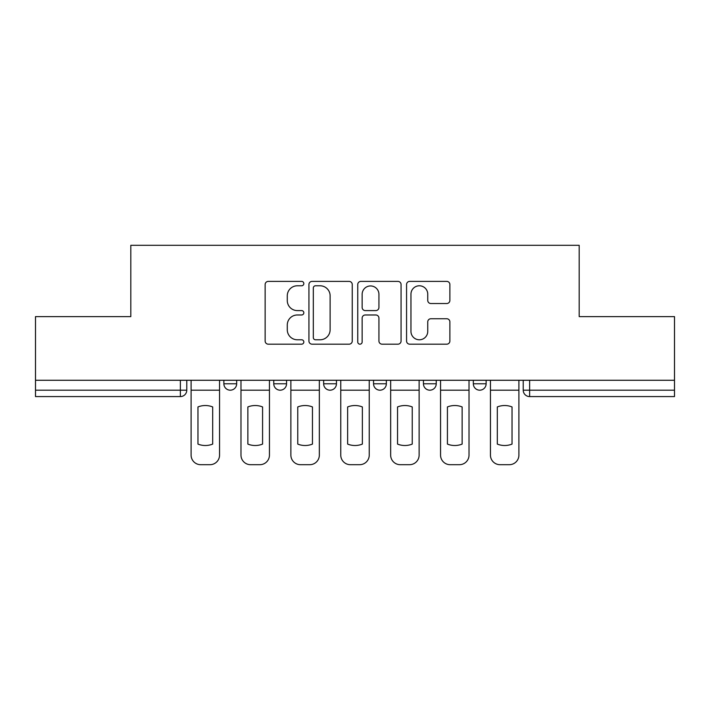 <?xml version="1.0" encoding="UTF-8"?>
<svg xmlns="http://www.w3.org/2000/svg" width="710" height="710" viewBox="0 0 710 710"><rect width="100%" height="100%" fill="white"/><g stroke="black" fill="none" stroke-linecap="round" stroke-linejoin="round"><path stroke-width="1.06" d="M303.827 283.592A2.201 2.201 0 0 0 301.635 281.391L268.282 281.391A3.142 3.142 0 0 0 265.141 284.533L265.141 341.04A3.142 3.142 0 0 0 268.282 344.173L301.635 344.173A2.201 2.201 0 0 0 303.827 341.98A2.201 2.201 0 0 0 301.635 339.779L297.312 339.779A10.046 10.046 0 0 1 287.275 329.733L287.275 325.029A10.046 10.046 0 0 1 297.312 314.983L301.635 314.983A2.201 2.201 0 0 0 303.827 312.782A2.201 2.201 0 0 0 301.635 310.589L297.312 310.589A10.046 10.046 0 0 1 287.275 300.543L287.275 295.83A10.046 10.046 0 0 1 297.312 285.784L301.635 285.784A2.201 2.201 0 0 0 303.827 283.592M473.33 380.267L473.33 383.782L486.128 383.782A6.399 6.399 0 0 1 479.729 390.18A6.399 6.399 0 0 1 473.33 383.782L473.33 380.267M373.549 380.267L373.549 383.782L386.346 383.782A6.399 6.399 0 0 1 379.948 390.18A6.399 6.399 0 0 1 373.549 383.782L373.549 380.267M446.741 303.525A3.142 3.142 0 0 0 449.883 300.383L449.883 284.533A3.142 3.142 0 0 0 446.741 281.391L409.705 281.391A3.142 3.142 0 0 0 406.564 284.533L406.564 341.04A3.142 3.142 0 0 0 409.705 344.173L446.741 344.173A3.142 3.142 0 0 0 449.883 341.04L449.883 321.887A3.142 3.142 0 0 0 446.741 318.746L430.89 318.746A3.142 3.142 0 0 0 427.748 321.887L427.748 331.384A8.396 8.396 0 0 1 419.353 339.779A8.396 8.396 0 0 1 410.957 331.384L410.957 294.18A8.396 8.396 0 0 1 419.353 285.784A8.396 8.396 0 0 1 427.748 294.18L427.748 300.383A3.142 3.142 0 0 0 430.89 303.525L446.741 303.525M35.5 380.267L35.5 316.624L130.809 316.624L130.809 245.305L579.191 245.305L579.191 316.624L674.5 316.624L674.5 380.267L35.5 380.267L35.5 390.18L186.774 390.18L186.774 380.267L186.774 390.18A6.399 6.399 0 0 1 180.375 396.579L35.5 396.579L35.5 390.18M352.249 284.533A3.142 3.142 0 0 0 349.116 281.391L312.072 281.391A3.142 3.142 0 0 0 308.93 284.533L308.93 341.04A3.142 3.142 0 0 0 312.072 344.173L349.116 344.173A3.142 3.142 0 0 0 352.249 341.04L352.249 284.533M360.884 281.391L397.928 281.391A3.142 3.142 0 0 1 401.07 284.533L401.07 341.04A3.142 3.142 0 0 1 397.928 344.173L382.078 344.173A3.142 3.142 0 0 1 378.936 341.04L378.936 318.124A3.142 3.142 0 0 0 375.794 314.983L365.277 314.983A3.142 3.142 0 0 0 362.144 318.124L362.144 341.98A2.201 2.201 0 0 1 359.943 344.173A2.201 2.201 0 0 1 357.751 341.98L357.751 284.533A3.142 3.142 0 0 1 360.884 281.391M523.226 380.267L523.226 390.18L674.5 390.18L674.5 396.579L529.625 396.579A6.399 6.399 0 0 1 523.226 390.18M674.5 380.267L674.5 390.18M486.128 383.782L486.128 380.267L486.128 383.782A6.399 6.399 0 0 1 479.729 390.18M436.233 380.267L436.233 383.782A6.399 6.399 0 0 1 429.834 390.18A6.399 6.399 0 0 1 423.444 383.782A6.399 6.399 0 0 0 429.834 390.18A6.399 6.399 0 0 0 436.233 383.782L436.233 380.267M423.444 380.267L423.444 383.782L436.233 383.782M386.346 380.267L386.346 383.782M336.451 380.267L336.451 383.782A6.399 6.399 0 0 1 330.052 390.18A6.399 6.399 0 0 1 323.654 383.782A6.399 6.399 0 0 0 330.052 390.18A6.399 6.399 0 0 0 336.451 383.782L323.654 383.782L323.654 380.267M273.767 380.267L273.767 383.782L286.556 383.782L286.556 380.267L286.556 383.782A6.399 6.399 0 0 1 280.166 390.18A6.399 6.399 0 0 1 273.767 383.782A6.399 6.399 0 0 0 280.166 390.18M223.872 380.267L223.872 383.782L236.67 383.782L236.67 380.267L236.67 383.782A6.399 6.399 0 0 1 230.271 390.18A6.399 6.399 0 0 1 223.872 383.782A6.399 6.399 0 0 0 230.271 390.18M180.375 380.267L180.375 396.579A6.399 6.399 0 0 0 186.774 390.18M315.524 285.784A2.201 2.201 0 0 0 313.323 287.985L313.323 337.587A2.201 2.201 0 0 0 315.524 339.779L320.077 339.779A10.046 10.046 0 0 0 330.123 329.733L330.123 295.83A10.046 10.046 0 0 0 320.077 285.784L315.524 285.784M378.936 294.339A8.396 8.396 0 0 0 370.54 285.944A8.396 8.396 0 0 0 362.144 294.339L362.144 307.448A3.142 3.142 0 0 0 365.277 310.589L375.794 310.589A3.142 3.142 0 0 0 378.936 307.448L378.936 294.339M191.096 390.18L191.096 455.101A9.594 9.594 0 0 0 200.69 464.695L209.965 464.695A9.594 9.594 0 0 0 219.559 455.101L219.559 390.18L191.096 390.18L191.096 380.267M219.559 390.18L219.559 380.267M212.68 444.096L212.68 406.945A19.827 19.827 0 0 0 197.966 406.945L197.966 444.096A19.827 19.827 0 0 0 212.68 444.096M240.983 390.18L240.983 455.101A9.594 9.594 0 0 0 250.577 464.695L259.851 464.695A9.594 9.594 0 0 0 269.445 455.101L269.445 390.18L240.983 390.18L240.983 380.267M269.445 390.18L269.445 380.267M262.576 444.096L262.576 406.945A19.827 19.827 0 0 0 247.861 406.945L247.861 444.096A19.827 19.827 0 0 0 262.576 444.096M290.878 390.18L290.878 455.101A9.594 9.594 0 0 0 300.472 464.695L309.746 464.695A9.594 9.594 0 0 0 319.34 455.101L319.34 390.18L290.878 390.18L290.878 380.267M319.34 390.18L319.34 380.267M312.462 444.096L312.462 406.945A19.827 19.827 0 0 0 297.756 406.945L297.756 444.096A19.827 19.827 0 0 0 312.462 444.096M340.764 390.18L340.764 455.101A9.594 9.594 0 0 0 350.358 464.695L359.642 464.695A9.594 9.594 0 0 0 369.236 455.101L369.236 390.18L340.764 390.18L340.764 380.267M369.236 390.18L369.236 380.267M362.357 444.096L362.357 406.945A19.827 19.827 0 0 0 347.643 406.945L347.643 444.096A19.827 19.827 0 0 0 362.357 444.096M390.66 390.18L390.66 455.101A9.594 9.594 0 0 0 400.254 464.695L409.528 464.695A9.594 9.594 0 0 0 419.122 455.101L419.122 390.18L390.66 390.18L390.66 380.267M419.122 390.18L419.122 380.267M412.244 444.096L412.244 406.945A19.827 19.827 0 0 0 397.538 406.945L397.538 444.096A19.827 19.827 0 0 0 412.244 444.096M440.555 390.18L440.555 455.101A9.594 9.594 0 0 0 450.149 464.695L459.423 464.695A9.594 9.594 0 0 0 469.017 455.101L469.017 390.18L440.555 390.18L440.555 380.267M469.017 390.18L469.017 380.267M462.139 444.096L462.139 406.945A19.827 19.827 0 0 0 447.424 406.945L447.424 444.096A19.827 19.827 0 0 0 462.139 444.096M490.441 390.18L490.441 455.101A9.594 9.594 0 0 0 500.035 464.695L509.31 464.695A9.594 9.594 0 0 0 518.903 455.101L518.903 390.18L490.441 390.18L490.441 380.267M518.903 390.18L518.903 380.267M512.034 444.096L512.034 406.945A19.827 19.827 0 0 0 497.32 406.945L497.32 444.096A19.827 19.827 0 0 0 512.034 444.096M529.625 380.267L529.625 396.579"/></g></svg>
